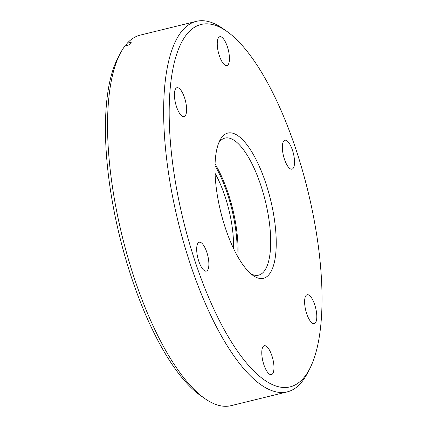 <?xml version="1.0" encoding="UTF-8"?>
<svg xmlns="http://www.w3.org/2000/svg" width="427" height="427" viewBox="0 0 427 427"><rect width="100%" height="100%" fill="white"/><g stroke="black" fill="none" stroke-linecap="round" stroke-linejoin="round"><path stroke-width="0.64" d="M317.571 240.695A186.572 63.997 76.2 0 0 226.918 31.427A186.572 63.997 76.2 0 0 173.65 170.667A186.572 63.997 76.2 0 0 236.729 350.065A186.572 63.997 76.2 0 0 309.692 368.795A186.572 63.997 76.2 0 0 317.571 240.695M309.692 368.795L307.307 373.401A190.762 65.432 -103.8 0 1 287.243 391.885A190.762 65.432 -103.8 0 1 168.206 170.816A190.762 65.432 -103.8 0 1 196.329 21.35A190.762 65.432 -103.8 0 1 222.675 28.449L226.918 31.427M274.449 219.713A74.768 25.647 -103.8 0 1 253.099 275.511A74.768 25.647 -103.8 0 1 216.772 191.648A74.768 25.647 -103.8 0 1 219.926 140.312A74.768 25.647 -103.8 0 1 249.165 147.817A74.768 25.647 -103.8 0 1 274.449 219.713M250.927 273.819A70.578 24.211 76.2 0 0 258.602 275.159A70.578 24.211 76.2 0 0 269.005 219.862A70.578 24.211 76.2 0 0 224.965 138.076A70.578 24.211 76.2 0 0 218.784 142.821M186.252 104.962A14.886 5.103 -103.8 0 1 184.058 116.624A14.886 5.103 -103.8 0 1 174.771 99.374A14.886 5.103 -103.8 0 1 176.965 87.711A14.886 5.103 -103.8 0 1 186.252 104.962M208.52 259.472A14.886 5.103 -103.8 0 1 206.326 271.129A14.886 5.103 -103.8 0 1 197.039 253.884A14.886 5.103 -103.8 0 1 199.233 242.221A14.886 5.103 -103.8 0 1 208.52 259.472M273.616 362.982A14.886 5.103 -103.8 0 1 271.423 374.644A14.886 5.103 -103.8 0 1 262.135 357.394A14.886 5.103 -103.8 0 1 264.329 345.731A14.886 5.103 -103.8 0 1 273.616 362.982M316.444 311.988A14.886 5.103 -103.8 0 1 314.251 323.645A14.886 5.103 -103.8 0 1 304.963 306.399A14.886 5.103 -103.8 0 1 307.157 294.737A14.886 5.103 -103.8 0 1 316.444 311.988M294.182 157.478A14.886 5.103 -103.8 0 1 291.988 169.14A14.886 5.103 -103.8 0 1 282.701 151.889A14.886 5.103 -103.8 0 1 284.894 140.227A14.886 5.103 -103.8 0 1 294.182 157.478M229.085 53.962A14.886 5.103 -103.8 0 1 226.892 65.625A14.886 5.103 -103.8 0 1 217.605 48.379A14.886 5.103 -103.8 0 1 219.798 36.717A14.886 5.103 -103.8 0 1 229.085 53.962M215.08 173.367A61.141 20.971 -103.8 0 1 232.091 226.257A61.141 20.971 -103.8 0 1 233.5 248.455M196.329 21.35L140.232 35.115A190.762 65.432 76.2 0 0 127.294 43.159L125.992 45.652M120.163 53.599A190.762 65.432 76.2 0 0 112.109 184.581A190.762 65.432 76.2 0 0 204.8 398.551L200.551 395.573A186.572 63.997 -103.8 0 1 119.709 236.569A186.572 63.997 -103.8 0 1 117.777 58.205L120.163 53.599A190.762 65.432 76.2 0 1 124.999 45.892L129.077 44.894A190.762 65.432 -103.8 0 1 131.372 42.156L127.294 43.159M204.8 398.551A190.762 65.432 76.2 0 0 231.146 405.65L287.243 391.885M236.985 255.266A69.879 23.971 76.2 0 0 235.458 227.895A69.879 23.971 76.2 0 0 215.016 165.713M215.064 163.979A70.578 24.211 -103.8 0 1 236.366 227.874A70.578 24.211 -103.8 0 1 237.834 256.782"/></g></svg>
